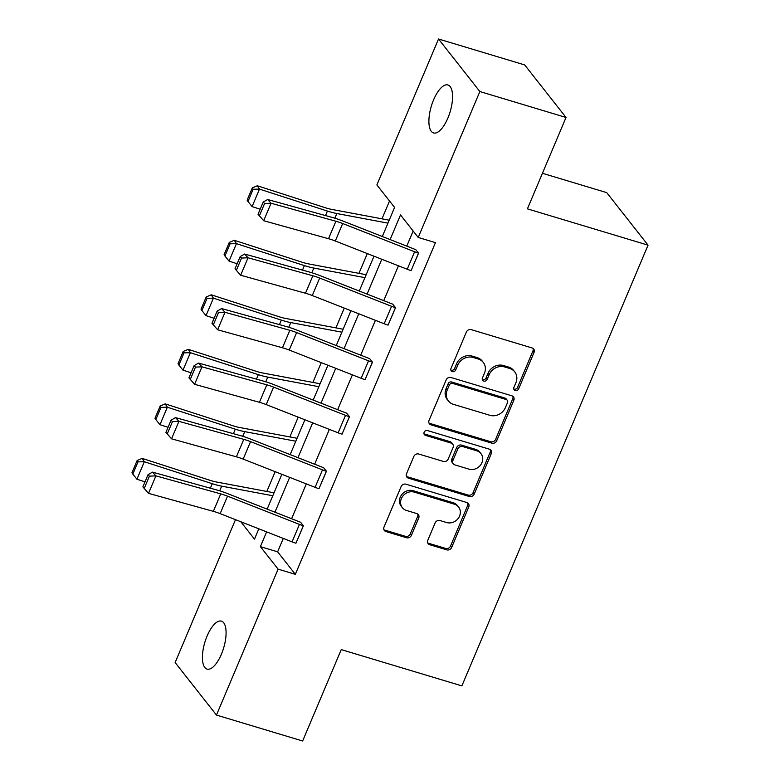 <?xml version="1.0" encoding="UTF-8"?>
<svg xmlns="http://www.w3.org/2000/svg" width="780" height="780" viewBox="0 0 780 780"><rect width="100%" height="100%" fill="white"/><g stroke="black" fill="none" stroke-linecap="round" stroke-linejoin="round"><path stroke-width="1.17" d="M515.258 390.556A2.691 2.389 141.8 0 0 518.642 388.859L534.047 352.414A3.841 3.403 141.8 0 0 532.106 347.958L471.208 329.638A3.841 3.403 141.8 0 0 466.381 332.056L450.976 368.501A2.691 2.389 141.8 0 0 452.332 371.621A2.691 2.389 141.8 0 0 455.715 369.935L457.714 365.215A12.285 10.9 141.8 0 1 473.177 357.494L478.247 359.014A12.285 10.9 141.8 0 1 483.269 362.398A12.285 10.9 141.8 0 1 484.438 373.25L482.44 377.969A2.691 2.389 141.8 0 0 483.795 381.089A2.691 2.389 141.8 0 0 487.178 379.392L489.177 374.683A12.285 10.9 141.8 0 1 504.641 366.961L509.71 368.482A12.285 10.9 141.8 0 1 514.732 371.865A12.285 10.9 141.8 0 1 515.902 382.717L513.913 387.436A2.691 2.389 141.8 0 0 515.258 390.556M513.767 388.976A2.691 2.389 141.8 0 0 517.53 387.445L532.925 350.99A3.841 3.403 141.8 0 0 533.013 348.397M450.84 370.042A2.691 2.389 141.8 0 0 454.603 368.511L456.592 363.792L457.714 365.215M482.303 379.509A2.691 2.389 141.8 0 0 486.067 377.978L488.056 373.259L489.177 374.683M207.1 636.032A25.038 9.818 106.7 0 1 221.461 621.143A25.038 9.818 106.7 0 1 221.403 654.206A25.038 9.818 106.7 0 1 207.031 669.094A25.038 9.818 106.7 0 1 207.1 636.032M433.582 99.869A25.038 9.818 106.7 0 1 447.944 84.981A25.038 9.818 106.7 0 1 447.886 118.043A25.038 9.818 106.7 0 1 433.514 132.931A25.038 9.818 106.7 0 1 433.582 99.869M427.801 540.277A3.841 3.403 141.8 0 0 429.741 544.723L446.823 549.861A3.841 3.403 141.8 0 0 451.659 547.453L468.751 506.971A3.841 3.403 141.8 0 0 466.82 502.515L405.922 484.195A3.841 3.403 141.8 0 0 401.095 486.613L383.994 527.095A3.841 3.403 141.8 0 0 385.924 531.541L406.565 537.751A3.841 3.403 141.8 0 0 411.392 535.333L418.714 518.008A3.841 3.403 141.8 0 0 416.783 513.562L406.546 510.481A10.276 9.116 141.8 0 1 402.353 507.663A10.276 9.116 141.8 0 1 402.782 496.168A10.276 9.116 141.8 0 1 414.297 492.131L454.389 504.192A10.276 9.116 141.8 0 1 458.581 507.019A10.276 9.116 141.8 0 1 458.152 518.505A10.276 9.116 141.8 0 1 446.638 522.542L439.959 520.533A3.841 3.403 141.8 0 0 435.123 522.951L427.801 540.277M382.307 236.506L394.592 207.431L376.877 184.928L438.526 39L524.687 64.925L566.026 117.458L527.417 208.855L648.053 245.154L461.867 685.893L341.24 649.603L302.63 741L216.46 715.075L175.13 662.542L235.482 519.655M566.026 117.458L479.856 91.533L418.216 237.461L400.51 214.948L390.107 239.577M283.286 538.424L277.631 551.831L295.337 574.333L435.445 242.639L418.216 237.461M295.337 574.333L278.099 569.146L216.46 715.075M491.897 443.167A3.841 3.403 141.8 0 0 496.723 440.749L513.825 400.267A3.841 3.403 141.8 0 0 511.894 395.821L450.996 377.5A3.841 3.403 141.8 0 0 446.16 379.909L429.058 420.391A3.841 3.403 141.8 0 0 430.999 424.846L491.897 443.167L490.776 441.743A3.841 3.403 141.8 0 0 495.612 439.335L512.713 398.853A3.841 3.403 141.8 0 0 512.792 396.25M491.293 453.619L474.191 494.101A3.841 3.403 141.8 0 1 469.355 496.519L408.457 478.189A3.841 3.403 141.8 0 1 406.526 473.743L413.848 456.417A3.841 3.403 141.8 0 1 418.675 454.009L443.372 461.438A3.841 3.403 141.8 0 0 448.207 459.02L453.063 447.525A3.841 3.403 141.8 0 0 451.132 443.079L425.412 435.347A2.691 2.389 141.8 0 1 427.44 430.54L489.352 449.173A3.841 3.403 141.8 0 1 491.293 453.619L490.171 452.195L473.07 492.677L474.191 494.101M438.526 39L479.856 91.533M648.053 245.154L606.713 192.621L542.441 173.287M389.522 200.986L381.985 218.829M367.302 253.578L358.946 273.351M344.273 308.1L335.917 327.883M321.243 362.622L312.887 382.405M298.214 417.144L289.858 436.927M275.174 471.676L266.819 491.449M240.805 521.742L254.475 539.126L258.823 528.821M266.633 531.882L260.393 546.643L278.099 569.146M381.79 259.262L367.078 294.099M358.761 313.784L344.038 348.621M335.731 368.306L321.009 403.153M312.692 422.838L297.979 457.675M289.663 477.36L274.95 512.197M267.14 509.135L281.853 474.298M290.17 454.613L304.892 419.767M313.209 400.081L327.922 365.245M336.238 345.56L350.951 310.723M359.268 291.037L373.99 256.201M277.631 551.831L260.393 546.643M413.147 231.016L406.77 246.119M398.453 265.805L383.74 300.641M375.424 320.327L360.701 355.163M352.385 374.848L337.672 409.695M329.355 429.38L314.642 464.217M306.325 483.902L291.603 518.739M303.401 525.769L303.332 525.749A13.689 3.344 -157.1 0 1 299.442 524.394L227.526 496.158A19.558 4.777 22.9 0 0 220.74 493.867L155.903 475.868L152.5 472.144L217.337 490.142A29.348 7.156 -157.1 0 1 227.506 493.574L299.432 521.81A3.91 0.956 22.9 0 0 300.544 522.2L303.401 525.769L295.952 543.221A13.689 3.344 -157.1 0 1 292.061 541.876L220.145 513.63A19.558 4.777 22.9 0 0 213.359 511.349L148.522 493.35L142.876 486.905L144.242 488.397L149.409 476.161L148.044 474.669L142.876 486.905M326.44 471.247L326.362 471.227A13.689 3.344 -157.1 0 1 322.481 469.872L250.556 441.636A19.558 4.777 22.9 0 0 243.769 439.345L178.932 421.346L175.529 417.622L240.367 435.62A29.348 7.156 -157.1 0 1 250.546 439.052L322.462 467.288A3.91 0.956 22.9 0 0 323.573 467.678L326.44 471.247L318.981 488.699A13.689 3.344 -157.1 0 1 315.091 487.344L243.175 459.108A19.558 4.777 22.9 0 0 236.389 456.817L171.551 438.818L165.916 432.383L167.271 433.875L172.439 421.639L171.083 420.147L165.916 432.383M349.469 416.715L349.401 416.695A13.689 3.344 -157.1 0 1 345.511 415.35L273.595 387.104A19.558 4.777 22.9 0 0 266.809 384.823L201.971 366.824L198.559 363.09L263.396 381.089A29.348 7.156 -157.1 0 1 273.575 384.52L345.491 412.766A3.91 0.956 22.9 0 0 346.603 413.147L349.469 416.715L342.02 434.177A13.689 3.344 -157.1 0 1 338.13 432.822L266.204 404.586A19.558 4.777 22.9 0 0 259.418 402.295L194.591 384.296L188.945 377.851L190.31 379.343L195.478 367.117L194.113 365.625L188.945 377.851M372.499 362.193L372.43 362.173A13.689 3.344 -157.1 0 1 368.54 360.818L296.624 332.582A19.558 4.777 22.9 0 0 289.838 330.291L225.001 312.293L221.598 308.568L286.426 326.566A29.348 7.156 -157.1 0 1 296.605 329.998L368.531 358.235A3.91 0.956 22.9 0 0 369.642 358.625L372.499 362.193L365.05 379.645A13.689 3.344 -157.1 0 1 361.159 378.3L289.244 350.054A19.558 4.777 22.9 0 0 282.457 347.773L217.62 329.774L211.975 323.329L213.34 324.821L218.507 312.585L217.142 311.093L211.975 323.329M395.528 307.671L395.46 307.651A13.689 3.344 -157.1 0 1 391.57 306.296L319.654 278.06A19.558 4.777 22.9 0 0 312.868 275.769L248.03 257.77L244.627 254.046L309.465 272.044A29.348 7.156 -157.1 0 1 319.644 275.476L391.56 303.712A3.91 0.956 22.9 0 0 392.671 304.102L395.528 307.671L388.079 325.123A13.689 3.344 -157.1 0 1 384.189 323.768L312.273 295.532A19.558 4.777 22.9 0 0 305.487 293.241L240.649 275.243L235.014 268.808L236.369 270.299L241.537 258.063L240.181 256.571L235.014 268.808M418.567 253.149L418.499 253.12A13.689 3.344 -157.1 0 1 414.609 251.774L342.683 223.528A19.558 4.777 22.9 0 0 335.897 221.247L271.069 203.249L267.657 199.514L332.494 217.513A29.348 7.156 -157.1 0 1 342.673 220.945L414.59 249.191A3.91 0.956 22.9 0 0 415.701 249.571L418.567 253.149L411.109 270.601A13.689 3.344 -157.1 0 1 407.219 269.246L335.302 241.01A19.558 4.777 22.9 0 0 328.517 238.719L263.679 220.72L258.043 214.276L259.409 215.768L264.576 203.541L263.211 202.049L258.043 214.276M514.732 371.865L513.62 370.441A12.285 10.9 141.8 0 0 508.599 367.068L509.71 368.482M488.056 373.259A12.285 10.9 141.8 0 1 503.519 365.537L508.599 367.068M483.269 362.398L482.147 360.974A12.285 10.9 141.8 0 0 477.136 357.601L478.247 359.014M456.592 363.792A12.285 10.9 141.8 0 1 472.056 356.07L477.136 357.601M428.981 422.994A3.841 3.403 141.8 0 0 429.877 423.423L490.776 441.743M507.497 402.616A2.691 2.389 141.8 0 0 506.142 399.506L452.683 383.419A2.691 2.389 141.8 0 0 449.309 385.115L447.203 390.088A12.285 10.9 141.8 0 0 448.373 400.94A12.285 10.9 141.8 0 0 453.394 404.323L489.928 415.311A12.285 10.9 141.8 0 0 505.391 407.589L507.497 402.616M507.244 400.247L506.123 398.824A2.691 2.389 141.8 0 0 505.021 398.083L506.142 399.506M448.373 400.94L447.252 399.526A12.285 10.9 141.8 0 1 446.082 388.664L448.188 383.692A2.691 2.389 141.8 0 1 451.571 382.005L505.021 398.083M406.438 476.336A3.841 3.403 141.8 0 0 407.345 476.775L468.244 495.095A3.841 3.403 141.8 0 0 473.07 492.677M452.692 444.142L451.581 442.718A3.841 3.403 141.8 0 0 450.011 441.665L424.3 433.924L425.412 435.347M469.004 469.151A10.276 9.116 141.8 0 0 480.519 465.104A10.276 9.116 141.8 0 0 480.948 453.619A10.276 9.116 141.8 0 0 476.755 450.791L462.628 446.54A3.841 3.403 141.8 0 0 457.802 448.958L452.946 460.444A3.841 3.403 141.8 0 0 454.877 464.899L469.004 469.151M480.948 453.619L479.837 452.195A10.276 9.116 141.8 0 0 475.634 449.368L476.755 450.791M453.307 463.837L452.195 462.423A3.841 3.403 141.8 0 1 451.825 459.03L456.68 447.535A3.841 3.403 141.8 0 1 461.516 445.127L475.634 449.368M490.171 452.195A3.841 3.403 141.8 0 0 490.259 449.602M458.581 507.019L457.47 505.596A10.276 9.116 141.8 0 0 453.268 502.768L454.389 504.192M402.353 507.663L401.232 506.24A10.276 9.116 141.8 0 1 401.671 494.744A10.276 9.116 141.8 0 1 413.185 490.708L453.268 502.768M383.906 529.688A3.841 3.403 141.8 0 0 384.803 530.117L405.444 536.328A3.841 3.403 141.8 0 0 410.28 533.92L417.593 516.594A3.841 3.403 141.8 0 0 417.68 513.991M427.713 542.87A3.841 3.403 141.8 0 0 428.62 543.299L445.702 548.447A3.841 3.403 141.8 0 0 450.538 546.029L467.639 505.547A3.841 3.403 141.8 0 0 467.727 502.954M389.2 220.184L331.539 209.362A19.558 4.777 -157.1 0 1 325.26 207.714L257.312 185.767L259.477 189.121L327.424 211.068A29.348 7.156 22.9 0 0 336.833 213.535L387.952 223.129M253.149 189.257L252.281 187.912L247.114 200.148L247.982 201.493L253.149 189.257L259.477 189.121L252.096 206.593L260.189 209.206M252.096 206.593L247.982 201.493M252.281 187.912L257.312 185.767M264.576 203.541L271.069 203.249L263.679 220.72L259.409 215.768M267.657 199.514L263.211 202.049M366.171 274.706L308.5 263.884A19.558 4.777 -157.1 0 1 302.231 262.246L234.283 240.289L236.447 243.643L304.395 265.6A29.348 7.156 22.9 0 0 313.804 268.057L364.923 277.651M230.11 243.779L229.252 242.444L224.084 254.67L224.942 256.015L230.11 243.779L236.447 243.643L229.057 261.115L237.149 263.738M229.057 261.115L224.942 256.015M229.252 242.444L234.283 240.289M343.132 329.228L285.47 318.406A19.558 4.777 -157.1 0 1 279.191 316.768L211.243 294.811L213.408 298.165L281.356 320.122A29.348 7.156 22.9 0 0 290.774 322.579L341.894 332.183M207.08 298.301L206.213 296.965L201.045 309.202L201.913 310.537L207.08 298.301L213.408 298.165L206.027 315.647L214.12 318.26M206.027 315.647L201.913 310.537M206.213 296.965L211.243 294.811M241.537 258.063L248.03 257.77L240.649 275.243L236.369 270.299M244.627 254.046L240.181 256.571M218.507 312.585L225.001 312.293L217.62 329.774L213.34 324.821M221.598 308.568L217.142 311.093M320.102 383.76L262.441 372.938A19.558 4.777 -157.1 0 1 256.162 371.29L188.214 349.343L190.378 352.697L258.326 374.644A29.348 7.156 22.9 0 0 267.745 377.11L318.854 386.704M184.051 352.833L183.183 351.488L178.016 363.724L178.883 365.06L184.051 352.833L190.378 352.697L182.998 370.168L191.09 372.781M182.998 370.168L178.883 365.06M183.183 351.488L188.214 349.343M195.478 367.117L201.971 366.824L194.591 384.296L190.31 379.343M198.559 363.09L194.113 365.625M297.073 438.282L239.401 427.459A19.558 4.777 -157.1 0 1 233.132 425.822L165.184 403.865L167.349 407.219L235.297 429.175A29.348 7.156 22.9 0 0 244.705 431.632L295.825 441.226M161.011 407.355L160.153 406.019L154.986 418.246L155.844 419.591L161.011 407.355L167.349 407.219L159.968 424.69L168.051 427.303M159.968 424.69L155.844 419.591M160.153 406.019L165.184 403.865M172.439 421.639L178.932 421.346L171.551 438.818L167.271 433.875M175.529 417.622L171.083 420.147M274.034 492.804L216.372 481.981A19.558 4.777 -157.1 0 1 210.103 480.344L142.145 458.386L144.31 461.74L212.257 483.697A29.348 7.156 22.9 0 0 221.676 486.154L272.795 495.748M137.982 461.877L137.114 460.541L131.947 472.777L132.815 474.113L137.982 461.877L144.31 461.74L136.929 479.222L145.022 481.835M136.929 479.222L132.815 474.113M137.114 460.541L142.145 458.386M149.409 476.161L155.903 475.868L148.522 493.35L144.242 488.397M152.5 472.144L148.044 474.669M517.53 387.445L518.642 388.859M454.603 368.511L455.715 369.935M486.067 377.978L487.178 379.392M503.519 365.537L504.641 366.961M472.056 356.07L473.177 357.494M532.925 350.99L534.047 352.414M429.877 423.423L430.999 424.846M512.713 398.853L513.825 400.267M495.612 439.335L496.723 440.749M451.571 382.005L452.683 383.419M448.188 383.692L449.309 385.115M446.082 388.664L447.203 390.088M468.244 495.095L469.355 496.519M407.345 476.775L408.457 478.189M450.011 441.665L451.132 443.079M461.516 445.127L462.628 446.54M456.68 447.535L457.802 448.958M451.825 459.03L452.946 460.444M413.185 490.708L414.297 492.131M417.593 516.594L418.714 518.008M410.28 533.92L411.392 535.333M405.444 536.328L406.565 537.751M384.803 530.117L385.924 531.541M467.639 505.547L468.751 506.971M450.538 546.029L451.659 547.453M445.702 548.447L446.823 549.861M428.62 543.299L429.741 544.723M327.424 211.068L325.523 215.582M336.833 213.535L334.864 218.205M411.109 270.601L418.499 253.12M335.302 241.01L342.683 223.528M328.517 238.719L335.897 221.247M407.219 269.246L414.609 251.774M304.395 265.6L302.484 270.104M313.804 268.057L311.834 272.737M281.356 320.122L279.454 324.626M290.774 322.579L288.795 327.259M388.079 325.123L395.46 307.651M312.273 295.532L319.654 278.06M305.487 293.241L312.868 275.769M384.189 323.768L391.57 306.296M365.05 379.645L372.43 362.173M289.244 350.054L296.624 332.582M282.457 347.773L289.838 330.291M361.159 378.3L368.54 360.818M258.326 374.644L256.425 379.158M267.745 377.11L265.765 381.781M342.02 434.177L349.401 416.695M266.204 404.586L273.595 387.104M259.418 402.295L266.809 384.823M338.13 432.822L345.511 415.35M235.297 429.175L233.386 433.68M244.705 431.632L242.736 436.312M318.981 488.699L326.362 471.227M243.175 459.108L250.556 441.636M236.389 456.817L243.769 439.345M315.091 487.344L322.481 469.872M212.257 483.697L210.356 488.202M221.676 486.154L219.697 490.834M295.952 543.221L303.332 525.749M220.145 513.63L227.526 496.158M213.359 511.349L220.74 493.867M292.061 541.876L299.442 524.394"/></g></svg>
